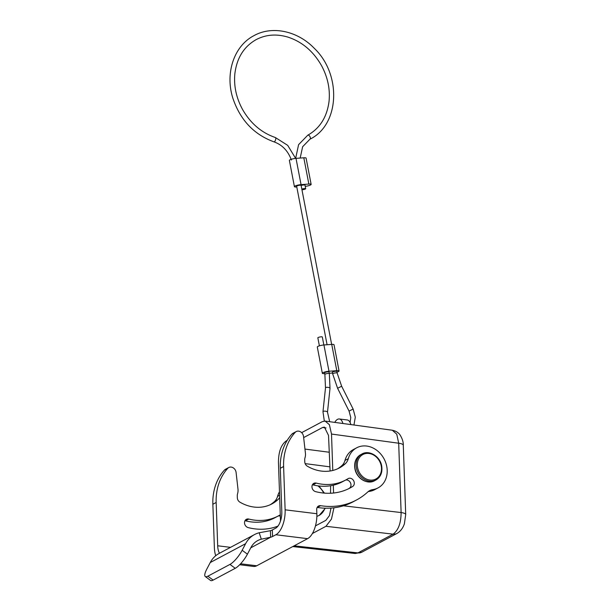 <?xml version="1.0" encoding="UTF-8"?>
<svg xmlns="http://www.w3.org/2000/svg" width="611" height="611" viewBox="0 0 611 611"><rect width="100%" height="100%" fill="white"/><g stroke="black" fill="none" stroke-linecap="round" stroke-linejoin="round"><path stroke-width="0.92" d="M337.684 468.774A40.884 34.109 61.9 0 0 341.916 465.567A13.625 11.372 61.9 0 0 344.986 460.427A22.714 18.949 -118.1 0 1 353.364 449.566L356.679 447.802A22.714 18.949 61.9 0 0 348.308 458.662A13.625 11.372 -118.1 0 1 345.23 463.795A40.884 34.109 -118.1 0 1 339.372 467.942A40.884 34.109 -118.1 0 1 307.31 466.178A4.544 3.788 -118.1 0 1 304.774 461.878L304.706 460.106A7.271 6.064 -118.1 0 1 305.011 457.754A11.357 9.471 61.9 0 0 305.416 453.125L303.53 436.498A5.453 4.544 61.9 0 0 296.243 431.557A5.453 4.544 61.9 0 0 295.205 432.359A54.516 45.474 61.9 0 0 283.611 466.529L285.123 509.818A20.446 9.73 -83 0 1 275.859 534.747L307.585 538.665L256.727 565.778A20.446 9.73 97 0 1 253.534 566.443L239.688 564.732M275.859 534.747L272.544 536.511A9.089 2.536 -2 0 1 270.627 537.237L261.317 539.185L259.186 532.761L270.398 530.699A9.089 2.536 178 0 0 272.323 529.966L275.63 528.202A13.625 6.484 97 0 0 281.808 511.59L280.296 468.293A54.516 45.474 -118.1 0 1 291.89 434.131A5.453 4.544 -118.1 0 1 292.921 433.321L296.243 431.557M307.585 538.665A20.446 9.73 97 0 0 316.849 513.736L316.704 509.543A4.544 3.788 -118.1 0 1 318.53 506.023A4.544 3.788 -118.1 0 1 320.638 505.687A77.23 64.422 61.9 0 0 356.473 500.012L353.158 501.784A77.23 64.422 -118.1 0 1 317.323 507.458A4.544 3.788 61.9 0 0 317.155 507.435M356.473 500.012A77.23 64.422 61.9 0 0 367.7 492.038A13.625 11.372 -118.1 0 1 369.686 490.625A13.625 11.372 -118.1 0 1 372.825 489.602A22.714 18.949 61.9 0 0 378.056 487.883L374.734 489.655A22.714 18.949 -118.1 0 1 369.51 491.366A13.625 11.372 61.9 0 0 368.112 491.679M345.788 479.971A54.516 45.474 61.9 0 0 348.01 478.688A4.544 3.788 -118.1 0 1 348.194 478.581A4.544 3.788 -118.1 0 1 353.616 480.689A4.544 3.788 -118.1 0 1 352.654 486.486A63.605 53.05 -118.1 0 1 350.065 487.99A63.605 53.05 -118.1 0 1 315.604 491.641A4.544 3.788 -118.1 0 1 311.961 486.883A4.544 3.788 -118.1 0 1 313.794 483.362A4.544 3.788 -118.1 0 1 316.254 483.102A54.516 45.474 61.9 0 0 345.788 479.971L342.473 481.735A54.516 45.474 -118.1 0 1 312.931 484.867A4.544 3.788 61.9 0 0 312.412 484.775M348.385 488.838A63.605 53.05 61.9 0 0 349.339 488.258A4.544 3.788 61.9 0 0 350.508 482.873A4.544 3.788 61.9 0 0 345.605 480.07M378.056 487.883A22.714 18.949 61.9 0 0 384.09 458.93A22.714 18.949 61.9 0 0 356.679 447.802M368.212 481.888A14.595 12.174 -118.1 0 1 354.907 468.729A14.595 12.174 -118.1 0 1 356.182 459.312M270.245 504.724A40.884 34.109 61.9 0 0 274.476 501.524A13.625 11.372 61.9 0 0 277.554 496.384A22.714 18.949 -118.1 0 1 279.471 491.794M215.714 555.727A20.446 9.73 -83 0 1 214.369 547.54L212.857 504.251A54.516 45.474 -118.1 0 1 224.451 470.08A5.453 4.544 -118.1 0 1 225.482 469.279L228.804 467.507A5.453 4.544 61.9 0 0 227.766 468.316A54.516 45.474 61.9 0 0 216.172 502.479L217.684 545.776A13.625 6.484 97 0 0 219.471 553.253M277.959 526.094A63.605 53.05 -118.1 0 1 248.165 527.598A4.544 3.788 -118.1 0 1 244.637 523.734A4.544 3.788 -118.1 0 1 246.355 519.319A4.544 3.788 -118.1 0 1 248.814 519.06A54.516 45.474 61.9 0 0 278.349 515.921L275.034 517.693A54.516 45.474 -118.1 0 1 245.5 520.824A4.544 3.788 61.9 0 0 244.973 520.732M280.327 516.173A4.544 3.788 61.9 0 0 278.165 516.02M279.67 497.438A13.625 11.372 -118.1 0 1 277.799 499.752A40.884 34.109 -118.1 0 1 271.933 503.899A40.884 34.109 -118.1 0 1 239.871 502.135A4.544 3.788 -118.1 0 1 237.335 497.828L237.274 496.056A7.271 6.064 -118.1 0 1 237.572 493.703A11.357 9.471 61.9 0 0 237.977 489.075L236.09 472.448A5.453 4.544 61.9 0 0 228.804 467.507M278.349 515.921A54.516 45.474 61.9 0 0 280.281 514.821M205.296 576.547L210.558 580.45A13.625 3.712 126.6 0 0 213.132 580.099L207.862 576.188A13.625 3.712 -53.4 0 1 205.296 576.547A13.625 3.712 -53.4 0 1 206.785 569.131L210.237 562.548A29.527 24.631 -118.1 0 1 219.158 553.421L254.543 534.556A29.527 24.631 61.9 0 0 245.614 543.683L242.162 550.274L247.424 554.177L250.877 547.593A22.714 18.949 -118.1 0 1 257.743 540.567A22.714 18.949 -118.1 0 1 261.317 539.185M259.186 532.761A29.527 24.631 61.9 0 0 254.543 534.556M250.754 547.83L270.627 537.237L270.398 530.699M213.132 580.099L235.243 568.306A13.625 3.712 126.6 0 0 247.424 554.177M207.862 576.188L229.973 564.404A13.625 3.712 -53.4 0 0 242.162 550.274M280.495 520.984L278.448 462.351C278.517 451.644 281.197 444.441 286.475 440.752L287.216 440.355M292.761 546.57L355.228 553.49L357.924 552.902L294.135 545.829M333.575 493.016L333.3 485.203M332.781 470.47L331.513 434.054L329.382 424.683L325.113 421.078L322.295 421.651L301.651 432.657M333.95 507.794L331.468 519.09L325.953 526.292L312.381 533.525M315.459 525.888L325.854 520.343L329.451 515.585L331.002 508.077M330.536 493.245L330.612 485.737M326.068 427.952L322.616 427.479L324.418 427.112L328.519 435.429L330.1 471.005M322.616 427.479L303.652 437.591M355.228 553.49L361.827 552.191A9.089 7.576 -118.1 0 1 357.924 552.902L393.087 534.151C398.326 530.356 400.999 523.161 401.114 512.553L398.693 443.219L396.768 434.184L392.308 430.236L325.189 421.086M342.916 423.507A11.357 5.407 -83 0 0 339.311 418.978A11.357 5.407 -83 0 0 334.759 422.392M339.311 418.978L347.239 419.956A11.357 5.407 97 0 1 350.874 424.592M318.896 515.577A18.17 15.16 61.9 0 0 324.976 508.184M323.731 493.062A18.17 15.16 61.9 0 0 317.88 485.852M318.889 485.982L324.441 493.123M325.403 508.199L319.148 515.447L316.849 516.394M319.385 345.834L317.85 337.83A2.268 0.443 -10.9 0 1 318.132 337.539A2.268 0.443 -10.9 0 1 320.599 336.867A2.268 0.443 -10.9 0 1 322.31 336.974L323.845 344.978M322.341 373.275L317.3 347.01A4.544 0.878 -10.9 0 1 317.865 346.437A4.544 0.878 -10.9 0 1 323.937 344.971L331.735 344.405A4.544 0.878 -10.9 0 1 334.018 344.734L339.059 370.992A4.544 0.878 169.1 0 0 336.776 370.671L328.978 371.236A4.544 0.878 169.1 0 0 322.906 372.702A4.544 0.878 169.1 0 0 322.341 373.275A4.544 0.878 169.1 0 0 324.624 373.596L324.716 373.596M329.276 373.26L332.422 373.031A4.544 0.878 169.1 0 0 332.514 373.023M336.974 372.168A4.544 0.878 169.1 0 0 338.494 371.564A4.544 0.878 169.1 0 0 339.059 370.992M324.853 372.557A2.268 0.443 -10.9 0 1 327.328 371.885A2.268 0.443 -10.9 0 1 329.031 371.984L329.337 373.573A2.268 0.443 169.1 0 0 327.626 373.466A2.268 0.443 169.1 0 0 325.159 374.146A2.268 0.443 169.1 0 0 324.876 374.428L324.571 372.847A2.268 0.443 -10.9 0 1 324.853 372.557M332.674 373.863L332.369 372.275A2.268 0.443 -10.9 0 1 332.651 371.992A2.268 0.443 -10.9 0 1 335.118 371.32A2.268 0.443 -10.9 0 1 336.829 371.419L337.135 373.008A2.268 0.443 169.1 0 0 335.424 372.901A2.268 0.443 169.1 0 0 332.957 373.573A2.268 0.443 169.1 0 0 332.674 373.863L337.593 388.275L341.648 386.228L337.135 373.008M331.643 344.413L301.108 185.377A2.268 0.443 169.1 0 0 299.398 185.278A2.268 0.443 169.1 0 0 296.931 185.95A2.268 0.443 169.1 0 0 296.648 186.233L327.084 344.741M305.248 186.355A4.544 0.878 169.1 0 0 311.136 184.385A4.544 0.878 169.1 0 0 308.853 184.056L301.055 184.621A4.544 0.878 169.1 0 0 294.983 186.088A4.544 0.878 169.1 0 0 294.418 186.668A4.544 0.878 169.1 0 0 296.702 186.989L296.793 186.981M301.139 185.523A2.268 0.443 -10.9 0 1 303.552 184.965A2.268 0.443 -10.9 0 1 305.004 185.095L305.699 188.707A2.268 0.443 169.1 0 0 304.247 188.578A2.268 0.443 169.1 0 0 301.834 189.135M294.418 186.668L289.377 160.403A4.544 0.878 -10.9 0 1 289.935 159.83A4.544 0.878 -10.9 0 1 296.014 158.364L303.812 157.798A4.544 0.878 -10.9 0 1 306.096 158.119L311.136 184.385M301.949 189.746A2.268 0.443 169.1 0 0 305.416 188.998A2.268 0.443 169.1 0 0 305.699 188.707M341.916 465.567L345.23 463.795M280.296 468.293L283.611 466.529M295.205 432.359L291.89 434.131M316.849 513.736L285.123 509.818M344.986 460.427L348.308 458.662M372.825 489.602L369.51 491.366M320.638 505.687L317.323 507.458M230.523 547.357L217.684 545.776M212.857 504.251L216.172 502.479M272.544 536.511L272.315 529.966M256.727 565.778L240.597 563.785M210.237 562.548L245.614 543.683M229.973 564.404L235.243 568.306M224.451 470.08L227.766 468.316M277.799 499.752L274.476 501.524M277.554 496.384L279.594 495.292M343.443 505.801L401.114 512.553A9.089 2.536 178 0 1 405.704 514.584L403.283 445.251A9.089 2.536 -2 0 0 398.693 443.219L331.513 434.054M325.953 526.292L393.087 534.151A9.089 7.576 61.9 0 0 396.99 533.441L396.99 533.441A9.089 7.576 61.9 0 0 397.013 533.434C400.419 531.41 402.886 528.21 404.383 523.833L405.704 514.584M329.955 466.842L305.149 463.619M304.958 449.085L329.108 452.216M248.814 519.06L245.5 520.824M316.254 483.102L312.931 484.867M349.339 488.258L352.654 486.486M360.681 454.676C355.892 457.593 353.968 462.275 354.907 468.713C356.396 478.298 367.425 485.004 374.574 480.735A14.763 12.319 -118.1 0 1 355.022 468.599A14.763 12.319 -118.1 0 1 360.681 454.676L362.018 453.965A14.763 12.319 61.9 0 0 356.358 467.881A14.763 12.319 61.9 0 0 375.91 480.017C380.699 477.099 382.623 472.425 381.692 465.979C380.195 456.394 369.166 449.688 362.018 453.965M381.241 465.918A13.854 11.556 61.9 0 0 366.852 453.4A13.854 11.556 61.9 0 0 357.58 467.591A13.854 11.556 61.9 0 0 371.969 480.109A13.854 11.556 61.9 0 0 381.241 465.918M331.735 344.405L336.776 370.671M328.978 371.236L323.937 344.971M329.68 421.705L327.496 412.196A2.268 0.787 -174 0 0 325.839 411.249A2.268 0.787 -174 0 0 323.257 411.394A2.268 0.787 -174 0 0 322.975 411.715L325.495 387.878A2.268 0.787 6 0 1 325.77 387.55A2.268 0.787 6 0 1 328.351 387.405A2.268 0.787 6 0 1 330.009 388.352L329.337 373.573M341.648 386.228L353.127 409.057L349.064 411.096L350.775 417.527L350.088 422.43M301.055 184.621L296.014 158.364M303.812 157.798L308.853 184.056M309.937 139.193L310.075 139.125C339.739 124.621 341.786 74.412 314.237 48.269C297.519 30.855 272.025 25.441 253.855 35.705C233.853 46.069 224.848 73.572 232.967 98.516C240.36 120.138 254.023 134.58 273.957 141.844A2.268 0.932 107.9 0 0 274.362 141.775A2.268 0.932 107.9 0 0 275.668 139.522A2.268 0.932 107.9 0 0 275.355 137.521C261.561 132.793 250.64 123.475 242.613 109.575C236.342 98.073 233.746 86.212 234.83 74C236.724 58.144 243.789 46.711 256.024 39.7C265.77 34.544 276.432 33.689 288.01 37.134C302.338 41.876 313.58 51.507 321.737 66.019C327.824 77.559 330.261 89.389 329.024 101.518C326.977 117.045 319.935 128.249 307.898 135.13L307.784 135.199A2.268 1.237 61.7 0 1 309.953 136.604A2.268 1.237 61.7 0 1 309.937 139.193L302.628 146.739L300.177 158.058M361.827 552.191L396.99 533.441M392.308 430.243C397.662 431.328 399.617 434.352 400.006 434.872C402.321 438.583 403.413 442.043 403.283 445.251M374.574 480.735L375.91 480.017M325.495 387.878L324.876 374.428M327.496 412.196L330.009 388.352M324.319 421.048L322.975 411.715M337.593 388.275L349.064 411.096M353.127 409.057L355.304 417.16L353.96 425.012M307.784 135.199L298.588 144.662L295.64 158.394M273.957 141.844C282.244 144.83 288.048 150.879 291.371 159.998M275.355 137.521L287.712 145.365L295.625 158.394"/></g></svg>
